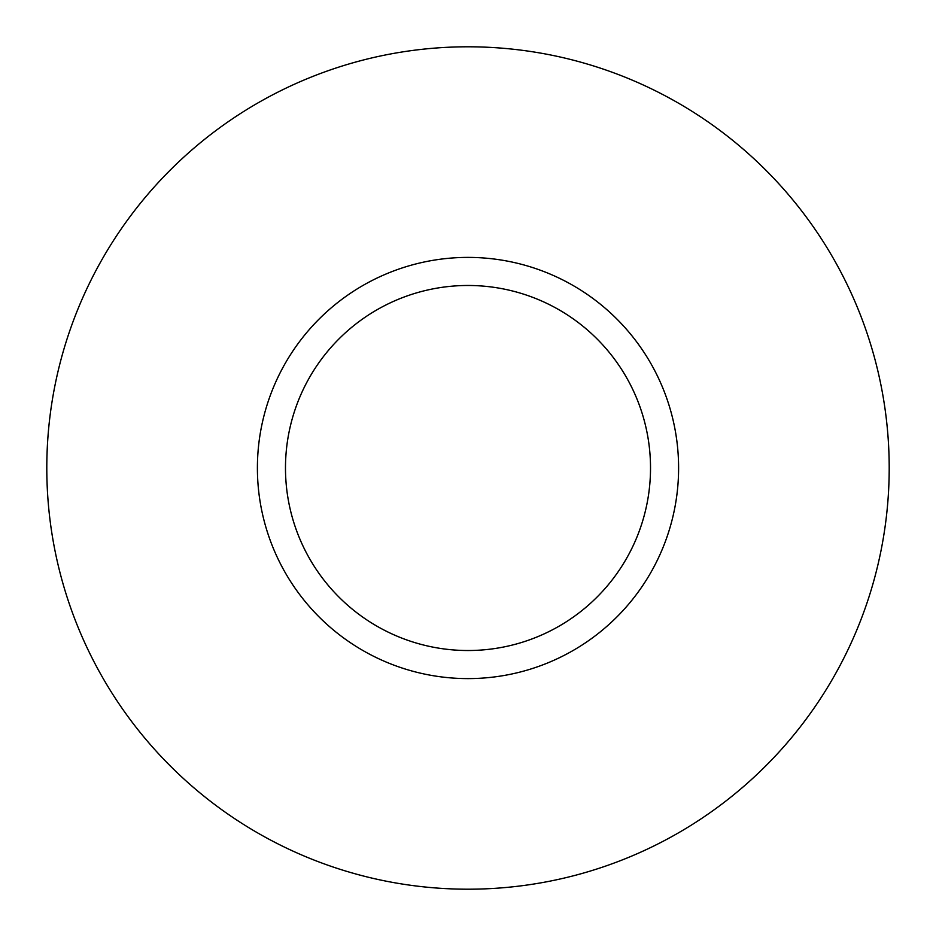 <?xml version="1.0" encoding="UTF-8"?>
<svg xmlns="http://www.w3.org/2000/svg" width="936" height="936" viewBox="0 0 936 936"><rect width="100%" height="100%" fill="white"/><g stroke="black" fill="none" stroke-linecap="round" stroke-linejoin="round"><path stroke-width="1.4" d="M468 257.4A210.6 210.6 0 0 0 257.4 468A210.6 210.6 0 0 0 468 678.6A210.6 210.6 0 0 0 678.6 468A210.6 210.6 0 0 0 468 257.4M285.48 468A182.52 182.52 0 0 0 559.26 626.067A182.52 182.52 0 0 0 559.26 309.933A182.52 182.52 0 0 0 285.48 468M889.2 468A421.2 421.2 0 0 1 257.4 832.771A421.2 421.2 0 0 1 257.4 103.229A421.2 421.2 0 0 1 889.2 468M468 285.48A182.52 182.52 0 0 1 626.067 559.26A182.52 182.52 0 0 1 309.933 559.26A182.52 182.52 0 0 1 468 285.48"/></g></svg>
